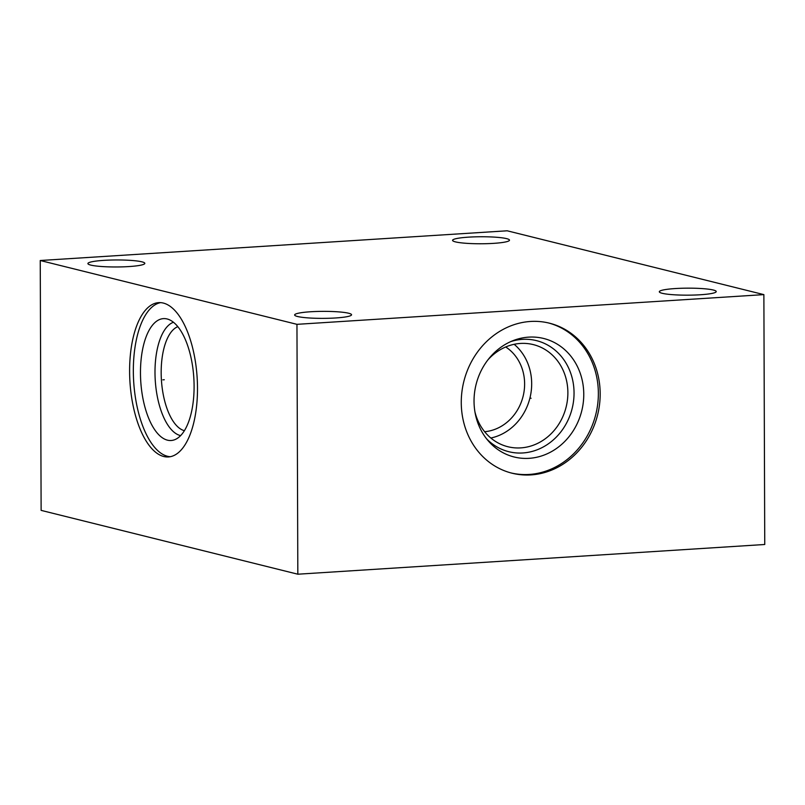 <?xml version="1.0" encoding="UTF-8"?>
<svg xmlns="http://www.w3.org/2000/svg" width="805" height="805" viewBox="0 0 805 805"><rect width="100%" height="100%" fill="white"/><g stroke="black" fill="none" stroke-linecap="round" stroke-linejoin="round"><path stroke-width="1.21" d="M763.875 294.62L507.17 230.794L40.25 260.508L41.125 510.38L297.83 574.207L764.75 544.492L763.875 294.62L296.954 324.335L297.83 574.207M40.25 260.508L296.954 324.335M506.597 238.632A28.457 3.502 -0.2 0 0 474.618 236.861A28.457 3.502 -0.2 0 0 452.581 240.353A28.457 3.502 -0.2 0 0 455.469 241.882A28.457 3.502 -0.2 0 0 487.448 243.653A28.457 3.502 -0.2 0 0 509.485 240.162A28.457 3.502 -0.2 0 0 506.597 238.632M141.932 261.836A28.457 3.502 -0.2 0 0 109.943 260.075A28.457 3.502 -0.2 0 0 87.906 263.567A28.457 3.502 -0.2 0 0 90.804 265.097A28.457 3.502 -0.2 0 0 122.783 266.858A28.457 3.502 -0.2 0 0 144.82 263.366A28.457 3.502 -0.2 0 0 141.932 261.836M348.666 313.246A28.457 3.502 -0.2 0 0 316.677 311.475A28.457 3.502 -0.2 0 0 294.64 314.966A28.457 3.502 -0.2 0 0 297.538 316.496A28.457 3.502 -0.2 0 0 329.517 318.257A28.457 3.502 -0.2 0 0 351.554 314.765A28.457 3.502 -0.2 0 0 348.666 313.246M713.331 290.031A28.457 3.502 -0.2 0 0 681.342 288.271A28.457 3.502 -0.2 0 0 659.315 291.762A28.457 3.502 -0.2 0 0 662.203 293.292A28.457 3.502 -0.2 0 0 694.182 295.053A28.457 3.502 -0.2 0 0 716.219 291.561A28.457 3.502 -0.2 0 0 713.331 290.031M129.605 371.357A77.31 33.659 86.4 0 1 158.635 302.64A77.31 33.659 86.4 0 1 197.497 388.231A77.31 33.659 86.4 0 1 168.456 456.938A77.31 33.659 86.4 0 1 129.605 371.357M530.455 321.467A77.31 68.938 -76 0 1 549.382 323.167A77.31 68.938 -76 0 1 599.554 404.351A77.31 68.938 -76 0 1 530.998 474.9A77.31 68.938 -76 0 1 512.071 473.209A77.31 68.938 -76 0 1 461.889 392.015A77.31 68.938 -76 0 1 530.455 321.467M548.467 322.946A77.31 68.938 -76 0 1 597.672 404.422A77.31 68.938 -76 0 1 529.167 474.447A77.31 68.938 104 0 1 511.165 472.968M528.694 337.134A61.069 54.458 -76 0 1 583.766 394.239A61.069 54.458 -76 0 1 529.116 458.327A61.069 54.458 104 0 1 488.474 441.11A61.069 54.458 104 0 1 513.499 340.465A61.069 54.458 104 0 1 528.694 337.134M510.823 341.572A57.236 51.047 104 0 1 522.425 339.368A57.236 51.047 -76 0 1 574.046 392.9A57.236 51.047 -76 0 1 522.827 452.963A57.236 51.047 104 0 1 486.633 438.876M474.96 411.999A52.617 46.921 104 0 0 507.905 446.735A52.617 46.921 104 0 0 520.785 447.882A52.617 46.921 -76 0 0 567.455 399.864A52.617 46.921 -76 0 0 533.292 344.6A52.617 46.921 -76 0 0 520.412 343.443A52.617 46.921 104 0 0 487.921 359.865M514.154 344.309A52.617 46.921 -76 0 1 529.942 397.992A52.617 46.921 -76 0 1 490.849 438.021M505.711 346.975A45.664 40.723 -76 0 1 523.109 396.291A45.664 40.723 -76 0 1 484.65 431.711M170.318 456.707A77.31 33.659 -93.6 0 1 133.338 371.115A77.31 33.659 86.4 0 1 160.517 302.65M140.472 372.886A61.069 26.585 86.4 0 1 166.877 318.911A61.069 26.585 86.4 0 1 194.096 386.219A61.069 26.585 -93.6 0 1 174.564 439.761A61.069 26.585 -93.6 0 1 140.472 372.886M180.642 435.616A57.236 24.915 -93.6 0 1 154.993 372.494A57.236 24.915 86.4 0 1 173.427 322.262M177.804 326.669A52.617 22.912 86.4 0 0 161.171 372.735A52.617 22.912 -93.6 0 0 184.426 430.685M164.29 379.749L162.811 379.839L164.29 379.749M530.364 398.093L531.089 398.274L530.364 398.093"/></g></svg>
